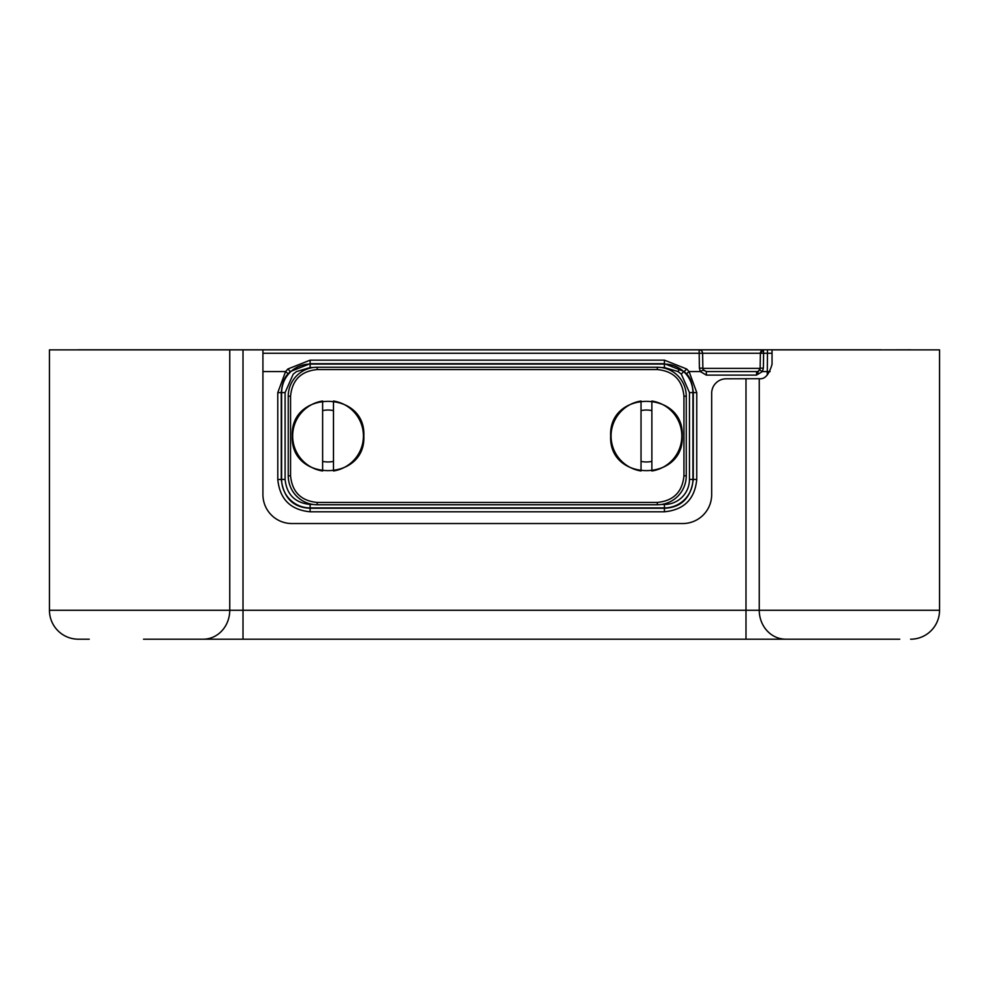<?xml version="1.0" encoding="UTF-8"?>
<svg xmlns="http://www.w3.org/2000/svg" width="989" height="989" viewBox="0 0 989 989"><rect width="100%" height="100%" fill="white"/><g stroke="black" fill="none" stroke-linecap="round" stroke-linejoin="round"><path stroke-width="1.48" d="M126.159 349.859L160.898 349.859L126.159 349.859M703.327 369.812A3.474 3.474 44.5 0 1 702.87 368.155L702.61 353.271A3.474 3.474 177 0 0 699.136 349.859L763.854 349.859A3.474 3.474 135.5 0 0 760.38 353.271L760.121 368.155L763.372 368.155L762.408 371.567L770.085 371.604M763.471 349.871L763.632 353.271L760.38 353.271L763.471 349.871M906.74 349.859L785.118 349.859A3.474 3.412 -90 0 0 785.031 349.859M879.159 349.859L874.227 349.859M756.523 375.103L756.647 371.567A3.474 3.474 -44.5 0 0 760.121 368.155L756.523 375.103L706.344 375.103L706.344 371.567L757.871 371.567M756.709 374.955L762.408 371.567L759.626 369.898M759.985 369.07A3.474 3.474 -44.5 0 0 760.121 368.328A3.474 3.474 -44.5 0 1 759.985 369.07M704.057 370.702A3.474 3.474 44.5 0 1 703.34 369.837L700.323 371.567L689.086 371.567L696.775 392.645L696.751 479.48C694.834 499.111 684.054 509.879 664.423 511.795L310.126 511.795C290.494 509.879 279.714 499.111 277.798 479.48L277.773 392.645L285.574 371.567L262.926 371.567M706.344 375.103L700.323 371.567L699.396 368.155L702.87 368.155L703.34 369.824L706.344 371.567M285.574 371.567L287.923 368.971L310.126 360.157L310.126 363.692L290.309 371.567L288.182 373.793L285.574 371.567M310.126 360.157L664.423 360.157L686.626 368.971L689.086 371.567L686.415 373.842L684.24 371.567L664.423 363.692L310.126 363.692L310.126 367.549L296.527 371.567L293.214 374.126L285.092 392.584L281.247 392.584L281.272 479.418C283.62 497.937 293.238 507.555 310.126 508.259L664.423 508.259C681.31 507.555 690.928 497.937 693.277 479.418L693.301 392.584C692.3 383.176 690.001 376.933 686.415 373.842M288.182 373.793C284.449 377.18 282.137 383.448 281.247 392.584L277.773 392.645M699.396 368.155L699.136 349.859L82.186 349.859A3.474 3.474 -44.5 0 0 82.112 349.859L82.26 349.859M610.67 436.001C608.458 482.162 684.45 482.162 682.249 436.001C684.45 389.827 608.458 389.827 610.67 436.001M292.262 436.001C290.049 482.162 366.041 482.162 363.841 436.001C366.041 389.827 290.049 389.827 292.262 436.001M290.556 475.808L288.244 475.808L288.244 396.193A28.941 28.941 0 0 1 317.185 367.24L657.314 367.24A28.941 28.941 0 0 1 686.267 396.193L686.267 475.808A28.941 28.941 0 0 1 657.314 504.749L317.185 504.749A28.941 28.941 0 0 1 288.244 475.808A28.941 28.941 0 0 0 317.185 504.749L317.185 502.437L657.314 502.437C673.497 500.867 682.373 491.978 683.943 475.808L683.943 396.193C682.373 380.011 673.497 371.135 657.314 369.565L317.185 369.565C301.002 371.135 292.126 380.011 290.556 396.193L290.556 475.808C292.126 491.978 301.002 500.867 317.185 502.437M290.556 396.193L288.244 396.193A28.941 28.941 0 0 1 317.185 367.24L317.185 369.565M657.314 369.565L657.314 367.24A28.941 28.941 0 0 1 686.267 396.193L683.943 396.193M683.943 475.808L686.267 475.808A28.941 28.941 0 0 1 657.314 504.749L657.314 502.437M89.257 639.203L78.391 639.203A28.941 28.941 0 0 1 49.45 610.262L49.45 349.859L49.45 610.262A28.941 28.941 0 0 0 78.391 639.203M899.743 639.203L143.529 639.203M910.609 639.203A28.941 28.941 -90 0 0 939.55 610.262L939.55 349.859L772.038 349.859L772.038 364.323C769.046 374.707 764.781 379.492 759.255 378.7L726.149 378.799A14.476 14.476 0 0 0 711.672 393.276L711.672 494.587A28.941 28.941 0 0 1 682.719 523.54L291.879 523.54A28.941 28.941 0 0 1 262.926 494.587L262.926 349.859L49.45 349.859M143.529 349.859L78.774 349.859M910.226 349.859L845.471 349.859M785.785 639.203A28.941 26.53 -90 0 1 759.255 610.262L939.55 610.262L939.55 349.859M176.091 639.203L203.215 639.203A28.941 26.53 -90 0 0 229.745 610.262L49.45 610.262M292.657 436.001A35.394 35.394 0 0 1 322.624 401.027L322.624 470.974A35.394 35.394 0 0 1 292.657 436.001M322.624 410.608A25.974 25.974 0 0 1 333.466 410.608M363.433 436.001A35.394 35.394 0 0 0 333.466 401.027L333.466 470.974A35.394 35.394 0 0 0 363.433 436.001M333.466 461.393A25.974 25.974 0 0 1 322.624 461.393M103.635 349.859L107.541 349.859M910.782 349.797L885.365 349.859M78.218 349.797L107.158 349.797M107.541 349.797L881.459 349.797M611.066 436.001A35.394 35.394 0 0 1 641.033 401.027L641.033 470.974A35.394 35.394 0 0 1 611.066 436.001M641.033 410.608A25.974 25.974 0 0 1 651.875 410.608M681.841 436.001A35.394 35.394 0 0 0 651.875 401.027L651.875 470.974A35.394 35.394 0 0 0 681.841 436.001M651.875 461.393A25.974 25.974 0 0 1 641.033 461.393M664.423 360.157L664.423 367.549L678.021 371.567L679.9 368.65A28.496 28.496 45 0 1 683.683 371.567C689.692 377.279 692.77 384.288 692.93 392.584L696.775 392.645M767.464 349.859L767.464 353.271L763.632 353.271L763.372 368.155M772.038 353.258L767.464 353.271L767.254 375.091M760.38 353.271L262.926 353.271M696.751 479.48L692.93 479.418L692.93 392.584L689.457 392.584L681.334 374.126L683.683 371.567M664.423 511.795L664.423 507.913A28.496 28.496 135 0 0 692.93 479.418L689.457 479.418L689.457 392.584M310.126 511.795L310.126 507.913L664.423 507.913L664.423 504.452A25.022 25.022 0 0 0 689.457 479.418M277.798 479.48L281.618 479.418A28.496 28.496 -135 0 0 310.126 507.913L310.126 504.452L312.981 504.452M702.882 368.378L760.108 368.378M285.092 392.584L285.092 479.418L281.618 479.418L281.618 392.584C281.778 384.288 284.857 377.279 290.877 371.567A28.496 28.496 -45 0 1 310.126 364.076L664.423 364.076A28.496 28.496 45 0 1 679.9 368.65M290.309 371.567L287.923 368.971M686.626 368.971L684.24 371.567M664.423 367.549L661.517 367.549M312.981 367.549L310.126 367.549M285.092 479.418C286.662 494.537 295.006 502.882 310.126 504.452M661.517 504.452L664.423 504.452M681.334 374.126L678.021 371.567M288.244 396.193A28.941 28.941 0 0 1 317.185 367.24M657.314 367.24A28.941 28.941 0 0 1 686.267 396.193M686.267 475.808A28.941 28.941 0 0 1 657.314 504.749M317.185 504.749A28.941 28.941 0 0 1 288.244 475.808M745.99 639.203L745.99 610.262L759.255 610.262L759.255 378.7M243.01 639.203L243.01 610.262L745.99 610.262L745.99 378.799M229.745 349.859L229.745 610.262L243.01 610.262L243.01 349.859M702.61 353.271A3.474 3.474 0 0 0 700.336 350.069"/></g></svg>
